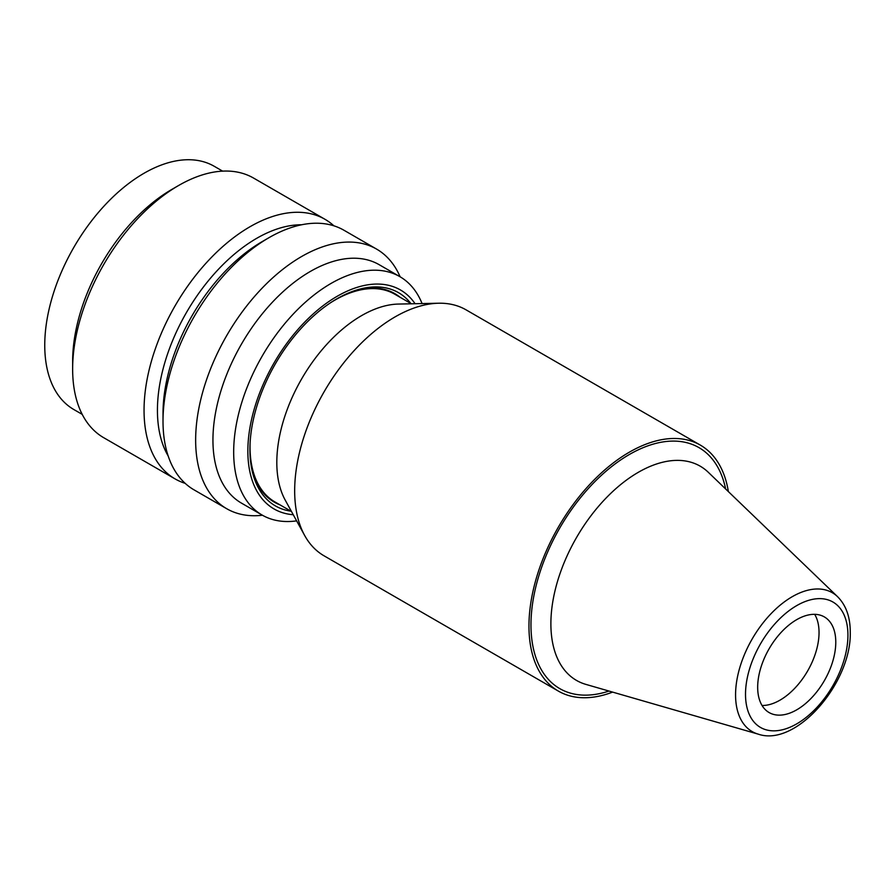 <?xml version="1.0" encoding="UTF-8"?>
<svg xmlns="http://www.w3.org/2000/svg" width="895" height="895" viewBox="0 0 895 895"><rect width="100%" height="100%" fill="white"/><g stroke="black" fill="none" stroke-linecap="round" stroke-linejoin="round"><path stroke-width="1.34" d="M728.373 491.612A142.003 81.982 120 0 0 700.371 445.128A142.003 81.982 120 0 0 590.946 483.177A142.003 81.982 120 0 0 528.956 626.086A142.003 81.982 120 0 0 558.368 691.097A142.003 81.982 120 0 0 612.627 692.103M700.371 445.128L466.082 309.86A142.003 81.982 120 0 0 438.673 303.226A142.003 81.982 120 0 0 294.668 490.818A142.003 81.982 120 0 0 304.624 535.411A142.003 81.982 120 0 0 324.079 555.829L558.368 691.097M438.673 303.226L398.42 304.065A119.919 69.228 120 0 0 276.812 462.48A119.919 69.228 120 0 0 285.225 500.126L304.624 535.411M262.459 515.24A149.89 86.546 -60 0 1 226.692 508.707A149.89 86.546 -60 0 1 195.647 440.094A149.89 86.546 -60 0 1 261.083 289.242A149.89 86.546 -60 0 1 376.582 249.09A149.89 86.546 -60 0 1 400.121 276.79M269.003 237.667L262.313 241.538A140.425 81.076 -60 0 0 163.013 413.524L163.013 421.254A149.89 86.546 -60 0 1 269.003 237.667A149.89 86.546 -60 0 1 343.948 230.239L376.582 249.09M168.148 455.924A140.425 81.076 -60 0 1 157.43 410.302A140.425 81.076 -60 0 1 301.593 224.779M185.175 483.345A149.89 86.546 -60 0 1 175.096 478.914A149.89 86.546 -60 0 1 144.05 410.302A149.89 86.546 -60 0 1 209.475 259.449A149.89 86.546 -60 0 1 324.986 219.297A149.89 86.546 -60 0 1 333.869 225.808M796.729 619.642A55.221 31.884 120 0 0 757.673 687.282A55.221 31.884 120 0 0 769.118 712.565A55.221 31.884 120 0 0 796.729 709.824A55.221 31.884 120 0 0 832.809 661.159A55.221 31.884 120 0 0 824.34 616.912A55.221 31.884 120 0 0 796.729 619.642M291.468 511.492L274.877 501.905A119.919 69.228 -60 0 1 250.041 447.019A119.919 69.228 -60 0 1 250.119 442.566M331.016 302.454A119.919 69.228 -60 0 1 394.784 294.209L411.387 303.797M293.247 514.726A126.43 72.998 -60 0 1 247.848 451.069A126.43 72.998 -60 0 1 314.503 312.769A126.43 72.998 -60 0 1 415.067 303.718M296.625 520.868A137.662 79.487 -60 0 1 262.179 515.084A137.662 79.487 -60 0 1 233.673 452.053A137.662 79.487 -60 0 1 293.761 313.518A137.662 79.487 -60 0 1 399.841 276.633A137.662 79.487 -60 0 1 422.082 303.573M178.631 185.489L171.941 189.36A140.425 81.076 -60 0 0 72.64 361.345L72.64 369.076A149.89 86.546 -60 0 1 178.631 185.489A149.89 86.546 -60 0 1 253.576 178.071L324.986 219.297M82.206 414.363L73.837 409.53A140.425 81.076 -60 0 1 44.75 345.246A140.425 81.076 -60 0 1 106.046 203.926A140.425 81.076 -60 0 1 214.263 166.302L222.631 171.135M814.674 614.328A55.221 31.884 -60 0 1 779.992 700.159A55.221 31.884 -60 0 1 762.048 705.484M262.179 515.084L241.449 503.113A137.662 79.487 -60 0 1 212.943 440.094A137.662 79.487 -60 0 1 273.031 301.548A137.662 79.487 -60 0 1 379.122 264.663L399.841 276.633M280.146 504.948A120.422 69.53 -60 0 1 251.338 466.787M290.931 511.179A123.107 71.074 -60 0 1 251.607 468.253A123.107 71.074 -60 0 1 249.918 449.547A123.107 71.074 -60 0 1 353.995 290.886A123.107 71.074 -60 0 1 410.85 303.483M175.096 478.914L103.686 437.689A149.89 86.546 -60 0 1 72.64 369.076M226.692 508.707L194.058 489.867A149.89 86.546 -60 0 1 163.013 421.254M352.596 291.39A120.422 69.53 -60 0 1 400.054 297.252M708.314 472.303A123.689 71.41 120 0 0 610.681 493.447A123.689 71.41 120 0 0 550.884 623.793A123.689 71.41 120 0 0 585.867 684.384L758.233 734.146A80.158 46.283 120 0 1 735.567 694.867A80.158 46.283 120 0 1 774.32 610.401A80.158 46.283 120 0 1 837.586 596.697L708.314 472.303M725.632 488.972A139.161 80.349 120 0 0 619.116 461.037A139.161 80.349 120 0 0 530.97 624.923A139.161 80.349 120 0 0 608.969 691.052M847.934 635.17A72.428 41.819 120 0 0 796.729 605.602A72.428 41.819 120 0 0 745.513 694.296A72.428 41.819 120 0 0 796.729 723.865A72.428 41.819 120 0 0 847.934 635.17M837.586 596.697C846.021 605.199 850.239 616.957 850.25 631.948C851.839 682.281 796.393 747.414 758.233 734.146"/></g></svg>
